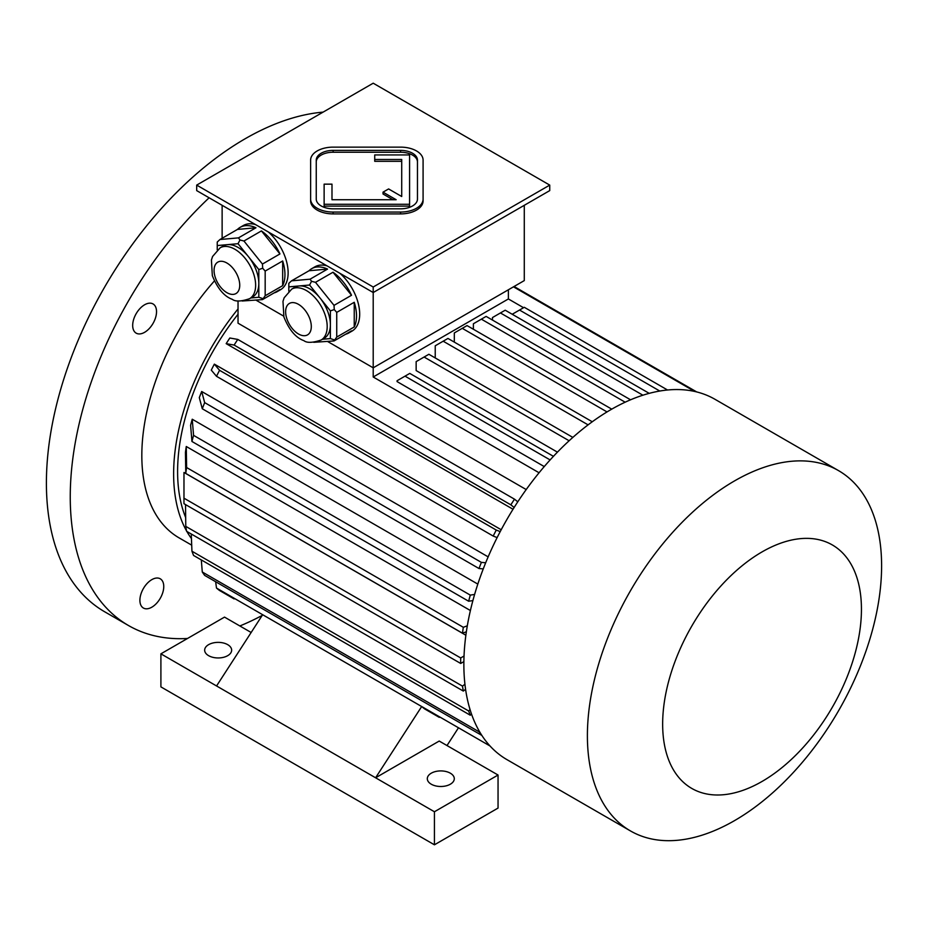 <?xml version="1.0" encoding="UTF-8"?>
<svg xmlns="http://www.w3.org/2000/svg" width="928" height="928" viewBox="0 0 928 928"><rect width="100%" height="100%" fill="white"/><g stroke="black" fill="none" stroke-linecap="round" stroke-linejoin="round"><path stroke-width="1.39" d="M417.461 161.959A16.866 9.744 0 0 0 400.594 152.227L333.117 152.227A16.866 9.744 0 0 0 316.251 161.959M331.992 199.729L331.992 184.15L324.127 184.15L324.127 204.276L409.584 204.276L409.584 154.93L374.726 154.93L374.726 161.31L401.72 161.31L401.72 196.516L388.6 188.941L383.032 192.154L396.152 199.729L331.992 199.729L331.992 185.983M383.032 192.154L383.032 193.987L392.973 199.729M324.127 204.276L324.127 206.109L409.584 206.109L409.584 204.276M196.69 185.101L373.207 287.019L549.736 185.101L373.207 83.195L196.69 185.101L196.69 190.611L373.207 292.529L549.736 190.611L549.736 185.101M310.625 199.079L310.625 200.912A22.492 12.98 0 0 0 333.117 213.904L400.594 213.904A22.492 12.98 0 0 0 423.087 200.912L423.087 160.126A22.492 12.98 0 0 0 400.594 147.134L333.117 147.134A22.492 12.98 0 0 0 310.625 160.126L310.625 199.079A22.492 12.98 0 0 0 333.117 212.06L400.594 212.06A22.492 12.98 0 0 0 423.087 199.079M151.832 607.19A16.866 9.744 120 0 0 163.757 586.531A16.866 9.744 120 0 0 160.266 578.805A16.866 9.744 120 0 0 143.388 588.549A16.866 9.744 120 0 0 143.388 608.026A16.866 9.744 120 0 0 151.832 607.19M132.681 325.438A16.866 9.744 120 0 0 136.172 333.152A16.866 9.744 120 0 0 144.606 332.317A16.866 9.744 120 0 0 155.626 317.457A16.866 9.744 120 0 0 153.039 303.943A16.866 9.744 120 0 0 140.047 308.456A16.866 9.744 120 0 0 132.681 325.438M214.391 280.952A179.928 103.878 120 0 0 179.081 537.869L191.702 545.154M209.113 197.792A281.126 162.307 120 0 0 70.25 496.828A281.126 162.307 120 0 0 128.482 625.518A281.126 162.307 120 0 0 187.502 638.476M239.853 625.959A281.126 162.307 120 0 0 262.183 615.415M323.095 112.126A281.126 162.307 120 0 0 46.4 483.047A281.126 162.307 120 0 0 104.62 611.749L128.482 625.518M291.717 289.107A29.394 16.971 60 0 1 306.414 290.568A29.394 16.971 60 0 1 325.612 316.471A29.394 16.971 60 0 1 321.111 340.019C312.678 342.873 306.936 343.082 303.885 340.657C295.788 337.78 289.13 329.892 283.898 316.982L282.982 301.345L284.154 297.784L291.717 289.107L294.895 287.274A29.394 16.971 60 0 1 299.21 285.952L288.817 286.88L288.817 291.218M309.592 285.024L299.21 285.952A29.394 16.971 60 0 1 309.592 288.736A29.394 16.971 60 0 1 319.986 297.946L309.592 285.024L311.541 281.312L310.056 279.189L327.549 269.085L309.036 270.744A37.108 21.425 60 0 1 311.715 268.656A37.108 21.425 60 0 1 327.549 269.085M330.38 310.88L319.986 297.946A29.394 16.971 60 0 1 330.38 324.73L330.38 310.88L334.266 309.581L334.022 305.37L351.515 295.266L333.001 272.229A37.108 21.425 60 0 1 351.515 295.266M322.364 339.3L330.38 338.581L330.38 324.73A29.394 16.971 60 0 1 324.29 338.186L321.111 340.019M313.734 342.316L334.022 340.947L351.515 330.855A37.108 21.425 60 0 1 348.824 332.932A37.108 21.425 60 0 1 345.68 334.219M334.022 340.947L336.736 337.073L354.241 326.969L354.241 302.284A37.108 21.425 60 0 1 354.241 326.969M330.38 338.581L334.266 339.88M336.736 337.073L336.736 312.388L354.241 302.284M336.736 312.388L334.266 309.581M309.036 270.744L291.543 280.836L288.817 283.342L288.817 286.88M291.543 280.836L310.056 279.189M334.022 305.37L315.497 282.332L333.001 272.229M315.497 282.332L311.541 281.312M220.156 247.799A29.394 16.971 60 0 1 234.854 249.249A29.394 16.971 60 0 1 254.052 275.152A29.394 16.971 60 0 1 249.551 298.7C241.118 301.554 235.376 301.762 232.325 299.338C224.228 296.461 217.558 288.573 212.338 275.662L211.422 260.037L212.593 256.476L220.156 247.799L223.335 245.955A29.394 16.971 60 0 1 227.638 244.632L217.245 245.56L217.245 249.899M238.032 243.704L227.638 244.632A29.394 16.971 60 0 1 238.032 247.416A29.394 16.971 60 0 1 248.426 256.627L238.032 243.704L239.969 239.992L238.484 237.87L255.977 227.766L237.464 229.425A37.108 21.425 60 0 1 240.155 227.337A37.108 21.425 60 0 1 255.977 227.766M258.819 269.561L248.426 256.627A29.394 16.971 60 0 1 258.819 283.411L258.819 269.561L262.694 268.262L262.45 264.051L279.943 253.947L261.429 230.91A37.108 21.425 60 0 1 279.943 253.947M237.464 229.425L219.971 239.517L217.245 242.022L217.245 245.56M242.173 300.997L262.45 299.628L279.943 289.536A37.108 21.425 60 0 1 277.263 291.612A37.108 21.425 60 0 1 274.12 292.9M262.45 299.628L265.176 295.754L282.669 285.662L282.669 260.965A37.108 21.425 60 0 1 282.669 285.662M250.792 297.981L258.819 297.273L262.694 298.561M265.176 295.754L265.176 271.069L282.669 260.965M265.176 271.069L262.694 268.262M258.819 297.273L258.819 283.411A29.394 16.971 60 0 1 252.729 296.867L249.551 298.7M262.45 264.051L243.936 241.013L261.429 230.91M243.936 241.013L239.969 239.992M219.971 239.517L238.484 237.87M222.128 238.276L222.128 205.308M373.207 287.019L373.207 367.824L327.654 341.516L373.207 367.824L524.285 280.592L524.285 205.308M311.715 268.656L314.894 266.823A37.108 21.425 60 0 1 327.039 265.872M339.857 273.273A37.108 21.425 60 0 1 358.742 305.498A37.108 21.425 60 0 1 352.002 331.099L348.824 332.932M268.296 231.965A37.108 21.425 60 0 1 288.132 272.786A37.108 21.425 60 0 1 280.442 289.78L277.263 291.612M240.155 227.337L243.333 225.504A37.108 21.425 60 0 1 255.478 224.564M256.082 300.196L283.643 316.112L256.082 300.196M539.075 472.77L373.207 377L508.382 298.955L523.554 307.713M544.26 466.575L397.068 381.594L397.068 380.747L409.782 373.404L553.436 456.332M557.438 452.145L416.15 370.574L416.15 361.618L424.096 357.036L569.131 440.765M526.199 489.555L238.032 323.188L238.032 300.892M238.032 314.244A174.302 100.63 120 0 0 185.681 517.592M513.022 509.252L226.177 343.65A174.302 100.63 120 0 1 229.831 338.001L237.777 339.416A205.784 118.807 120 0 0 234.123 345.065L226.177 343.65M501.201 529.749L214.345 364.136A174.302 100.63 120 0 0 211.282 370.121L216.491 376.292L493.197 536.059A205.784 118.807 -60 0 1 496.271 530.062L219.553 370.307A205.784 118.807 120 0 0 216.491 376.292M186.273 446.496A174.302 100.63 120 0 0 185.438 452.4L185.774 473.442A205.784 118.807 -60 0 1 186.609 467.538L186.273 446.496L470.392 610.531M465.868 635.228L183.988 472.48A174.302 100.63 120 0 0 183.964 475.252L183.964 500.958A205.784 118.807 120 0 0 183.976 503.695L460.694 663.462A205.784 118.807 -60 0 1 460.694 657.952L183.976 498.185A205.784 118.807 120 0 0 183.964 500.958M477.816 584.095L192.235 419.224A174.302 100.63 120 0 0 190.6 425.337L191.945 441.473L468.652 601.24A205.784 118.807 -60 0 1 470.287 595.115L193.569 435.36A205.784 118.807 120 0 0 191.945 441.473M201.689 391.488A174.302 100.63 120 0 0 199.3 397.636L202.281 408.761A205.784 118.807 -60 0 1 204.67 402.613L201.689 391.488L488.151 556.87M439.28 717.367L424.699 708.946A205.784 118.807 -60 0 1 421.672 706.533L375.596 777.78L439.211 741.054L498.046 775.031L498.046 808.079L434.432 844.805L160.904 686.882L160.904 653.834L216.56 685.966L262.647 614.719L421.672 706.533M446.994 745.555L458.165 728.271M498.046 775.031L434.432 811.756L216.56 685.966M251.152 632.49L224.518 617.108L160.904 653.834M431.253 784.206A13.491 7.795 0 0 0 445.962 785.9A13.491 7.795 0 0 0 454.291 778.696A13.491 7.795 0 0 0 440.8 770.913A13.491 7.795 0 0 0 427.309 778.696A13.491 7.795 0 0 0 431.253 784.206M434.432 811.756L434.432 844.805M208.614 655.667A13.491 7.795 0 0 0 223.323 657.36A13.491 7.795 0 0 0 231.652 650.157A13.491 7.795 0 0 0 218.15 642.373A13.491 7.795 0 0 0 204.659 650.157A13.491 7.795 0 0 0 208.614 655.667M238.032 308.931A179.928 103.878 120 0 0 173.629 473.872A179.928 103.878 120 0 0 186.528 530.886M186.853 531.454A179.928 103.878 120 0 0 191.435 538.553M508.382 298.955L508.382 289.78L373.207 367.824L373.207 377M694.701 391.454L513.486 286.833M696.696 391.929L514.077 286.497M234.123 598.92L219.553 590.51A205.784 118.807 120 0 1 216.491 588.062L490.019 745.984M215.644 581.728L216.491 588.062M478.999 731.751L202.281 571.996A205.784 118.807 -60 0 0 204.67 575.395L481.377 735.15A205.784 118.807 -60 0 1 478.999 731.751L479.347 731.322M201.306 559.92L202.281 571.996M470.055 709.584L468.652 710.987L191.945 551.22A205.784 118.807 120 0 0 193.569 555.454L470.287 715.221L471.494 714.003M468.652 710.987A205.784 118.807 120 0 0 470.287 715.221M191.261 534.006L191.945 551.22M185.53 504.6L185.774 526.373A205.784 118.807 120 0 0 186.609 531.315L463.316 691.07L465.578 689.307M464.928 684.226L462.492 686.128L185.774 526.373M462.492 686.128A205.784 118.807 120 0 0 463.316 691.07M463.872 661.618L460.694 663.462M183.988 472.48L183.976 498.185M460.694 657.952L464.035 656.026M467.306 625.808L463.316 627.305L186.609 467.538M463.316 627.305A205.784 118.807 120 0 0 462.492 633.209L185.774 473.442M462.492 633.209L466.355 631.759M472.886 600.578L468.652 601.24M192.235 419.224L193.569 435.36M470.287 595.115L474.602 594.442M485.68 562.762L481.377 562.38L204.67 402.613M481.377 562.38A205.784 118.807 120 0 0 478.999 568.528L202.281 408.761M478.999 568.528L483.244 568.899M497.13 537.59L493.197 536.059M214.345 364.136L219.553 370.307M496.271 530.062L500.204 531.605M514.147 507.465L510.841 504.832L234.123 345.065M510.841 504.832A205.784 118.807 -60 0 1 514.495 499.171L237.777 339.416M514.495 499.171L517.789 501.804M572.843 437.401L428.875 354.276L424.096 357.036M588.097 424.862L443.178 341.202L435.232 345.784L435.232 357.953M592.273 421.764L447.957 338.442L443.178 341.202M659.796 391.036L519.518 310.045L512.221 314.256M667.545 390.004L524.285 307.296L519.518 310.045M642.895 395.212L500.436 312.956L492.478 317.55L492.478 320.079M649.217 393.356L505.203 310.207L500.436 312.956M625.159 402.195L481.354 319.162L473.396 323.756L473.396 329.254M630.564 399.794L486.121 316.402L481.354 319.162M550.118 459.928L405.014 376.153M607.04 411.928L462.272 328.338L454.314 332.932L454.314 342.119M611.761 409.144L467.039 325.589L462.272 328.338M838.518 470.612L714.978 399.295A208.034 120.106 120 0 0 610.96 409.596A208.034 120.106 120 0 0 463.861 664.39A208.034 120.106 120 0 0 506.943 759.626L630.483 830.943A208.034 120.106 120 0 0 838.518 710.836A208.034 120.106 120 0 0 838.518 470.612A208.034 120.106 120 0 0 734.5 480.924A208.034 120.106 120 0 0 598.595 664.239A208.034 120.106 120 0 0 630.483 830.943M762.039 551.916A140.569 81.154 120 0 0 675.967 773.766A140.569 81.154 120 0 0 848.122 674.378A140.569 81.154 120 0 0 762.039 551.916M316.251 199.079A16.866 9.744 0 0 0 333.117 208.812L400.594 208.812A16.866 9.744 0 0 0 417.461 199.079L417.461 160.126A16.866 9.744 0 0 0 400.594 150.382L333.117 150.382A16.866 9.744 0 0 0 316.251 160.126L316.251 199.079M374.726 159.477L401.72 159.477L401.72 196.516M226.896 263.018A18.142 10.475 60 0 1 238.009 291.67A18.142 10.475 60 0 1 215.783 278.829A18.142 10.475 60 0 1 226.896 263.018M298.468 304.338A18.142 10.475 60 0 1 309.581 332.978A18.142 10.475 60 0 1 287.355 320.148A18.142 10.475 60 0 1 298.468 304.338M333.117 212.06L333.117 213.904M400.594 212.06L400.594 213.904M333.117 150.382L333.117 152.227M400.594 150.382L400.594 152.227"/></g></svg>
